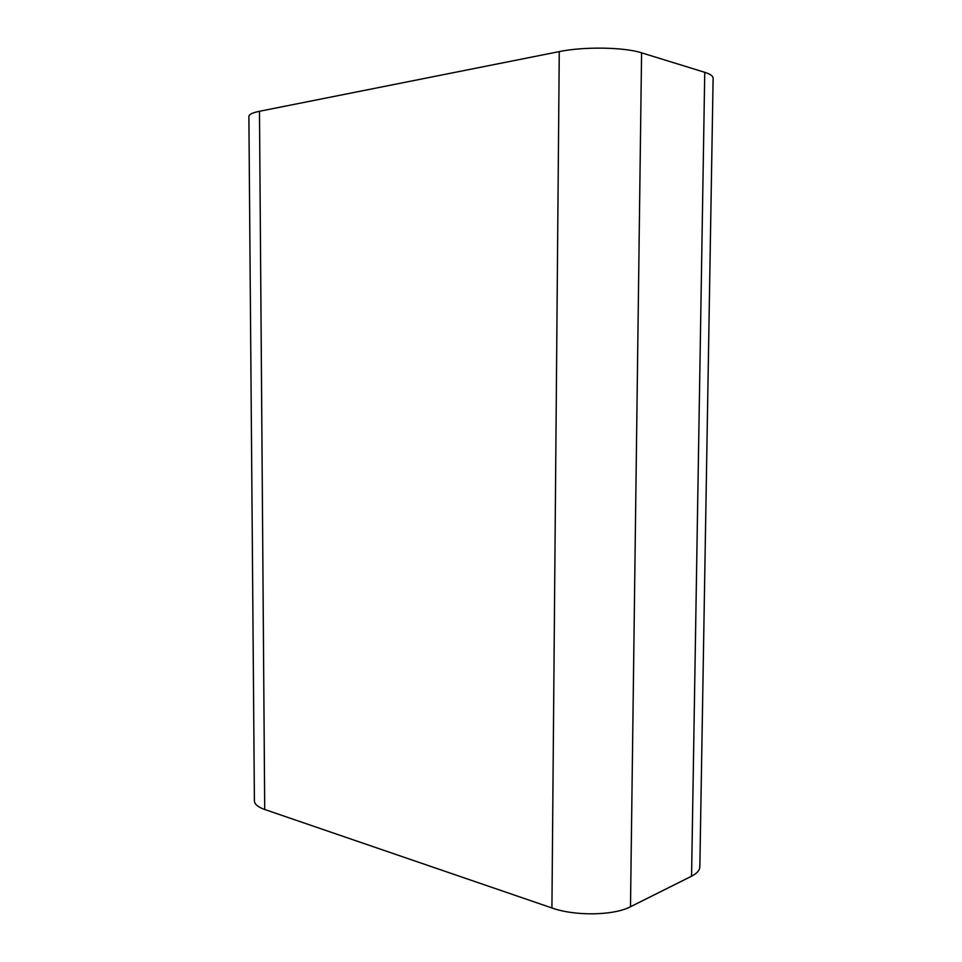 <?xml version="1.0" encoding="UTF-8"?>
<svg xmlns="http://www.w3.org/2000/svg" width="962" height="962" viewBox="0 0 962 962"><rect width="100%" height="100%" fill="white"/><g stroke="black" fill="none" stroke-linecap="round" stroke-linejoin="round"><path stroke-width="1.44" d="M691.57 876.202C696.981 873.436 699.735 870.285 699.843 866.738L713.119 78.271C713.107 76.058 710.317 74.074 704.749 72.318L691.57 876.202L630.495 906.733C613.78 915.644 575.011 916.281 551.923 907.96L264.718 809.487C257.972 807.094 254.533 804.244 254.413 800.937L248.881 116.498C248.954 114.454 252.489 112.722 259.475 111.279L559.271 51.599C583.573 46.501 624.254 47.126 641.582 52.826L704.749 72.318M259.475 111.279L264.718 809.487M559.271 51.599L551.923 907.96M641.582 52.826L630.495 906.733"/></g></svg>
